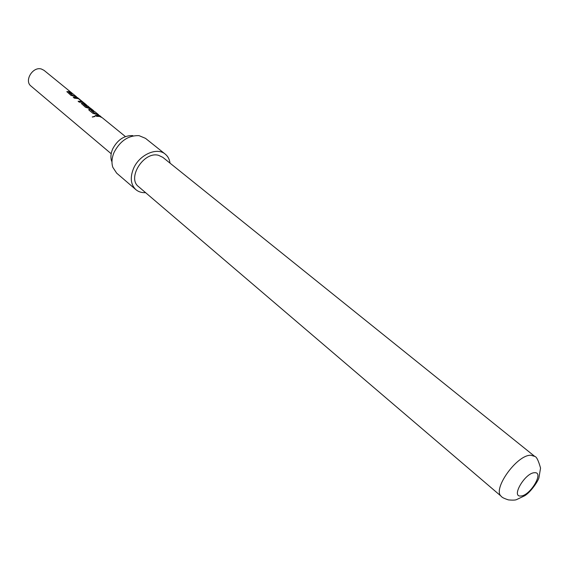 <?xml version="1.0" encoding="UTF-8"?>
<svg xmlns="http://www.w3.org/2000/svg" width="569" height="569" viewBox="0 0 569 569"><rect width="100%" height="100%" fill="white"/><g stroke="black" fill="none" stroke-linecap="round" stroke-linejoin="round"><path stroke-width="0.85" d="M92.391 117.079L94.895 116.083L95.051 116.439L92.391 117.079M92.263 116.922L95.044 116.474M69.069 92.463L72.619 95.414L76.189 96.794M66.858 91.794L69.013 91.751L71.36 92.868M78.316 101.403L82.235 101.744L78.401 98.657L74.34 98.153L73.23 97.249L76.274 97.406L79.802 99.461L84.24 103.089L82.285 102.306L79.233 102.15L78.109 101.232L81.154 101.389L82.071 101.915M73.437 97.413L77.512 97.854M83.693 104.383L87.356 107.434L89.696 107.84L86.467 105.18L91.63 109.099L85.542 107.306L81.331 103.437L83.565 103.345L86.773 105.194M81.324 103.601L83.479 103.537L86.011 104.788M87.846 106.282L90.862 108.736L87.982 106.118M87.434 105.969L87.818 106.254M90.99 110.336L94.71 113.437L98.366 114.846M88.728 109.639L90.884 109.575L93.309 110.727M95.635 115.55L98.409 115.706L100.855 116.873M111.197 153.744L31.003 86.075C23.898 80.805 32.831 66.189 41.452 69.041L44.033 70.357L72.832 93.785L69.098 92.278L72.676 95.222L77.654 97.712L75.008 96.381L70.94 95.372L66.865 91.637L69.091 91.559L71.694 92.868M87.946 106.09L83.735 104.241L87.413 107.235L89.703 107.818M90.969 109.383L94.767 111.638L91.019 110.151L94.774 113.238L99.831 115.756L97.178 114.433L93.024 113.416L88.977 110.116L88.743 109.483L90.969 109.383M98.494 115.514L102.32 117.783L99.667 116.467L96.595 116.339L95.428 115.386L98.494 115.514M111.609 161.191C110.436 157.464 110.784 153.395 112.662 148.986C117.534 139.775 124.255 135.308 132.812 135.6M165.266 154.142L145.5 138.345L139.042 135.65C128.487 135.294 120.18 140.82 114.134 152.236C111.808 157.684 111.368 162.713 112.818 167.307L116.666 173.147L135.856 189.633C130.678 184.584 129.903 177.542 133.523 168.516C139.305 154.704 157.044 146.83 165.266 154.142C167.933 156.326 169.526 159.334 170.053 163.168M158.559 155.323L162.805 157.336L534.76 456.416L530.948 455.271C517.008 454.339 491.602 490.087 501.517 496.538L138.537 186.625C126.759 177.983 143.914 151.027 158.559 155.323M520.791 495.997C530.059 495.976 544.455 471.886 534.64 472.718C525.308 472.505 510.678 497.235 520.791 495.997M145.614 192.663C141.745 192.855 138.495 191.845 135.856 189.633M78.636 98.807L79.952 99.582M77.405 98.032L78.508 98.714M125.422 136.574L102.285 117.755M101.118 116.801L99.795 115.727M98.629 114.782L94.739 111.609M93.586 110.671L91.339 108.843M86.175 104.646L83.963 102.84M79.802 99.461L77.619 97.683M76.509 96.78L72.796 93.757M501.517 496.538C501.815 497.334 504.098 498.451 508.352 499.881C512.861 500.315 515.692 500.179 516.837 499.475L524.675 495.763C530.977 492.007 538.402 480.606 538.928 477.761L540.55 468.067C538.445 460.549 536.517 456.665 534.76 456.416"/></g></svg>
